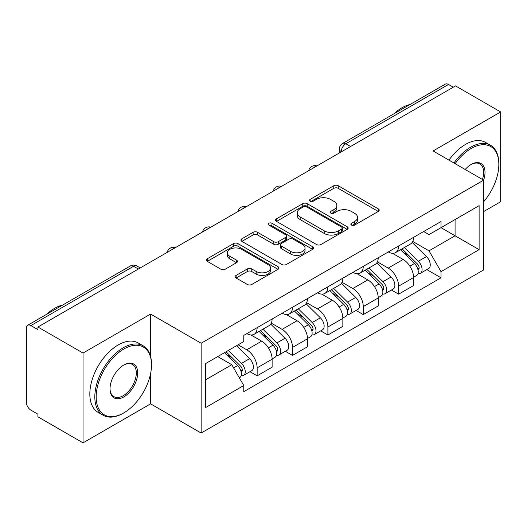 <?xml version="1.0" encoding="UTF-8"?>
<svg xmlns="http://www.w3.org/2000/svg" width="527" height="527" viewBox="0 0 527 527"><rect width="100%" height="100%" fill="white"/><g stroke="black" fill="none" stroke-linecap="round" stroke-linejoin="round"><path stroke-width="0.79" d="M351.529 225.082A2.2 1.271 0 0 0 354.645 225.082L378.294 211.432A3.149 1.818 0 0 0 379.216 210.148A3.149 1.818 0 0 0 378.294 208.863L338.235 185.735A3.149 1.818 0 0 0 333.782 185.735L310.139 199.384A2.2 1.271 0 0 0 309.494 200.286A2.2 1.271 0 0 0 310.139 201.182A2.2 1.271 0 0 0 313.255 201.182L316.312 199.417A10.072 5.817 0 0 1 330.554 199.417L333.894 201.347A10.072 5.817 0 0 1 336.845 205.458A10.072 5.817 0 0 1 333.894 209.568L330.837 211.334A2.2 1.271 0 0 0 330.192 212.236A2.2 1.271 0 0 0 330.837 213.132A2.2 1.271 0 0 0 333.953 213.132L337.01 211.367A10.072 5.817 0 0 1 351.252 211.367L354.592 213.297A10.072 5.817 0 0 1 357.543 217.407A10.072 5.817 0 0 1 354.592 221.518L351.529 223.283A2.2 1.271 0 0 0 350.883 224.179A2.2 1.271 0 0 0 351.529 225.082L351.529 223.283M236.089 275.417A3.149 1.818 0 0 0 235.167 276.701A3.149 1.818 0 0 0 236.089 277.986L247.328 284.475A3.149 1.818 0 0 0 251.774 284.475L278.039 269.31A3.149 1.818 0 0 0 278.961 268.026A3.149 1.818 0 0 0 278.039 266.741L237.98 243.612A3.149 1.818 0 0 0 233.527 243.612L207.269 258.777A3.149 1.818 0 0 0 206.347 260.061A3.149 1.818 0 0 0 207.269 261.346L220.846 269.185A3.149 1.818 0 0 0 225.292 269.185L236.531 262.696A3.149 1.818 0 0 0 237.453 261.412A3.149 1.818 0 0 0 236.531 260.127L229.798 256.241A8.419 4.862 0 0 1 227.335 252.802A8.419 4.862 0 0 1 232.532 248.309A8.419 4.862 0 0 1 241.709 249.363L268.078 264.594A8.419 4.862 0 0 1 270.542 268.026A8.419 4.862 0 0 1 265.344 272.518A8.419 4.862 0 0 1 256.175 271.464L251.774 268.928A3.149 1.818 0 0 0 247.328 268.928L236.089 275.417L236.089 277.986M201.149 343.242L150.59 314.052L83.029 353.057L37.911 327.01L455.532 85.901L500.65 111.948L433.089 150.959L483.648 180.148L201.149 343.242L201.149 433.036L483.648 269.943L483.648 180.148M316.536 244.515A3.149 1.818 0 0 0 320.989 244.515L347.247 229.357A3.149 1.818 0 0 0 348.169 228.066A3.149 1.818 0 0 0 347.247 226.781L307.188 203.659A3.149 1.818 0 0 0 302.742 203.659L276.477 218.817A3.149 1.818 0 0 0 275.555 220.102A3.149 1.818 0 0 0 276.477 221.386L316.536 244.515M269.679 225.556A2.2 1.271 0 0 1 271.919 225.866L271.919 223.25L312.643 246.761A3.149 1.818 0 0 1 313.565 248.046A3.149 1.818 0 0 1 312.643 249.33L286.385 264.495A3.149 1.818 0 0 1 281.932 264.495L241.873 241.366L241.873 238.797A3.149 1.818 0 0 0 240.951 240.081A3.149 1.818 0 0 0 241.873 241.366M241.873 238.797L253.112 232.308A3.149 1.818 0 0 1 257.565 232.308L273.809 241.689A3.149 1.818 0 0 0 278.263 241.689L285.713 237.387A3.149 1.818 0 0 0 286.635 236.096A3.149 1.818 0 0 0 285.713 234.811L268.803 225.049A2.2 1.271 0 0 1 268.157 224.153A2.2 1.271 0 0 1 269.514 222.974A2.2 1.271 0 0 1 271.919 223.25M83.029 353.057L83.029 442.858L37.911 416.811L37.911 414.189L30.882 410.131A6.41 3.702 -120 0 1 26.35 402.279L26.35 328.189A6.41 3.702 -120 0 1 27.681 325.251L130.38 265.957A6.41 3.702 60 0 1 133.588 266.273L30.882 325.574A6.41 3.702 -120 0 0 27.681 325.251M483.648 211.564L500.65 201.749L500.65 111.948M83.029 442.858L150.59 403.847L201.149 433.036M37.911 327.01L37.911 329.632L30.882 325.574M350.56 146.506L345.798 143.759A6.41 3.702 60 0 0 342.596 143.443L445.295 84.142A6.41 3.702 60 0 1 448.503 84.458L345.798 143.759A6.41 3.702 120 0 0 341.265 151.611L341.265 151.875M453.266 87.212L448.503 84.458M398.623 245.99A14.749 8.518 60 0 1 395.573 252.611L410.533 243.968A14.749 8.518 -120 0 0 413.59 237.348M377.391 261.873L388.195 268.111A14.749 8.518 60 0 1 398.623 286.174L413.59 277.531A14.749 8.518 -120 0 0 403.162 259.468L392.45 253.289M413.59 277.531L413.59 285.522L398.623 294.158L391.449 290.015M395.573 252.611A14.749 8.518 60 0 1 388.313 251.946M398.623 286.174L398.623 294.158M363.255 266.405A14.749 8.518 60 0 1 360.204 273.026L375.165 264.389A14.749 8.518 -120 0 0 378.221 257.769M356.081 310.436L363.255 314.579L378.221 305.937L378.221 297.953A14.749 8.518 -120 0 0 367.793 279.89L357.082 273.704M360.204 273.026A14.749 8.518 60 0 1 352.938 272.36M342.023 282.288L352.827 288.526A14.749 8.518 60 0 1 363.255 306.595L363.255 314.579M327.886 286.826A14.749 8.518 60 0 1 324.836 293.447L339.796 284.811A14.749 8.518 -120 0 0 342.853 278.19M320.712 330.857L327.886 335.001L342.853 326.358L342.853 318.374A14.749 8.518 -120 0 0 332.425 300.311L321.714 294.125M324.836 293.447A14.749 8.518 60 0 1 317.57 292.781M306.655 302.709L317.458 308.947A14.749 8.518 60 0 1 327.886 327.01L327.886 335.001M292.518 307.248A14.749 8.518 60 0 1 289.468 313.868L304.428 305.232A14.749 8.518 -120 0 0 307.485 298.605M285.344 351.278L292.518 355.415L307.485 346.779L307.485 338.795A14.749 8.518 -120 0 0 297.057 320.732L286.345 314.547M289.468 313.868A14.749 8.518 60 0 1 282.202 313.203M271.286 323.13L282.09 329.368A14.749 8.518 60 0 1 292.518 347.431L292.518 355.415M257.15 327.669A14.749 8.518 60 0 1 254.1 334.289L269.06 325.646A14.749 8.518 -120 0 0 272.116 319.026M249.976 371.693L257.15 375.837L272.116 367.2L272.116 359.216A14.749 8.518 -120 0 0 261.688 341.147L250.977 334.968M254.1 334.289A14.749 8.518 60 0 1 246.834 333.624M238.105 344.816L246.722 349.79A14.749 8.518 60 0 1 257.15 367.853L257.15 375.837M423.675 231.524L429.004 234.601L479.109 205.668L455.078 219.548L455.078 235.78L429.004 250.832L412.76 241.452M205.688 379.763L231.761 364.71L243.777 385.52L205.688 407.516L205.688 363.531L243.777 341.542L243.777 335.389L441.02 221.511L441.02 227.664L479.109 249.653L441.02 271.642L429.004 250.832M479.109 205.668L479.109 249.653M243.777 385.52L243.777 391.673L441.02 277.795L441.02 271.642M150.59 314.052L150.59 356.496M150.59 373.61L150.59 403.847M231.761 364.71L217.704 356.595M426.817 269.593L441.02 277.795M352.411 225.391L354.592 224.133A10.072 5.817 0 0 0 357.543 220.022L357.543 217.407M336.845 205.458L336.845 208.073A10.072 5.817 0 0 1 333.894 212.183L331.714 213.442M378.248 211.452L338.235 188.35A3.149 1.818 0 0 0 333.782 188.35L311.022 201.492M347.207 229.377L307.188 206.274A3.149 1.818 0 0 0 302.742 206.274L276.523 221.412M341.687 228.968A2.2 1.271 0 0 0 342.326 228.066A2.2 1.271 0 0 0 341.687 227.17L306.523 206.867A2.2 1.271 0 0 0 303.407 206.867L300.179 208.732A10.072 5.817 0 0 0 297.228 212.842A10.072 5.817 0 0 0 300.179 216.953L324.217 230.833A10.072 5.817 0 0 0 338.459 230.833L341.687 228.968L341.687 231.584A2.2 1.271 0 0 0 342.326 230.688L342.326 228.066M297.228 212.842L297.228 215.464A10.072 5.817 0 0 0 300.179 219.575L300.179 216.953M341.687 231.584L338.459 233.448A10.072 5.817 0 0 1 324.217 233.448L300.179 219.575M241.913 241.392L253.112 234.93L253.112 232.308M286.635 236.096L286.635 238.718A3.149 1.818 0 0 1 285.713 240.002L278.263 244.304A3.149 1.818 0 0 1 273.809 244.304L257.565 234.93A3.149 1.818 0 0 0 253.112 234.93M271.919 225.866L312.603 249.357M290.667 251.419A8.419 4.862 0 0 0 299.843 252.473A8.419 4.862 0 0 0 305.041 247.986A8.419 4.862 0 0 0 302.57 244.548L293.282 239.186A3.149 1.818 0 0 0 288.829 239.186L281.372 243.487A3.149 1.818 0 0 0 280.456 244.772A3.149 1.818 0 0 0 281.372 246.056L290.667 251.419L290.667 254.04A8.419 4.862 0 0 0 299.843 255.094A8.419 4.862 0 0 0 305.041 250.602L305.041 247.986M280.456 244.772L280.456 247.387A3.149 1.818 0 0 0 281.372 248.672L281.372 246.056M290.667 254.04L281.372 248.672M270.542 268.026L270.542 270.647A8.419 4.862 0 0 1 265.344 275.134A8.419 4.862 0 0 1 256.175 274.08L251.774 271.543A3.149 1.818 0 0 0 247.328 271.543L236.129 278.006M227.335 252.802L227.335 255.417A8.419 4.862 0 0 0 229.798 258.856L229.798 256.241M236.491 262.723L229.798 258.856M277.992 269.337L237.98 246.234A3.149 1.818 0 0 0 233.527 246.234L207.309 261.372M400.527 249.745L414.459 263.493A8.017 4.631 60 0 1 416.574 275.509L413.583 277.235M403.307 252.486L409.216 255.898M402.075 248.856L417.331 263.908A3.847 2.22 60 0 1 418.346 269.672A3.847 2.22 60 0 1 417.997 269.811M404.38 247.519L418.319 261.267A8.017 4.631 60 0 1 420.434 273.282A8.017 4.631 60 0 1 418.01 273.539M412.18 242.446L426.481 256.557A8.017 4.631 60 0 1 428.596 268.572L420.434 273.282M365.158 270.167L379.091 283.915A8.017 4.631 60 0 1 381.205 295.93L378.215 297.656M367.938 272.907L373.847 276.319M366.706 269.271L381.963 284.323A3.847 2.22 60 0 1 382.977 290.094A3.847 2.22 60 0 1 382.628 290.232M369.012 267.94L382.951 281.688A8.017 4.631 60 0 1 385.066 293.704A8.017 4.631 60 0 1 382.642 293.961M376.812 262.868L391.113 276.971A8.017 4.631 60 0 1 393.228 288.994L385.066 293.704M329.79 290.588L343.723 304.329A8.017 4.631 60 0 1 345.837 316.352L342.846 318.077M332.57 293.328L338.479 296.734M331.338 289.692L346.595 304.744A3.847 2.22 60 0 1 347.609 310.515A3.847 2.22 60 0 1 347.26 310.653M333.644 288.361L347.583 302.109A8.017 4.631 60 0 1 349.697 314.125A8.017 4.631 60 0 1 347.273 314.382M341.443 283.289L355.745 297.393A8.017 4.631 60 0 1 357.859 309.415L349.697 314.125M483.648 201.716A39.117 22.582 120 0 0 498.838 164.437A39.117 22.582 120 0 0 471.178 148.469A39.117 22.582 120 0 0 455.117 163.673M453.951 163.001A40.078 23.142 -60 0 1 470.499 147.29A40.078 23.142 -60 0 1 490.538 145.307A40.078 23.142 -60 0 1 498.838 163.653L498.838 164.437M465.176 169.483A19.558 11.291 -60 0 1 471.178 164.437L471.178 164.437A19.558 11.291 -60 0 1 483.634 180.142M482.449 179.457A18.597 10.738 120 0 0 479.794 163.91A18.597 10.738 120 0 0 470.835 164.641M393.926 113.806A40.078 23.142 -60 0 1 402.029 107.758A40.078 23.142 -60 0 1 410.125 104.451M448.964 160.122A40.078 23.142 -60 0 1 465.506 144.411A40.078 23.142 -60 0 1 485.545 142.428L490.538 145.307M123.838 349.006A39.117 22.582 120 0 0 96.177 396.91A39.117 22.582 120 0 0 123.838 412.878L123.16 413.273A40.078 23.142 -60 0 1 103.121 415.256A40.078 23.142 -60 0 1 96.975 383.142A40.078 23.142 -60 0 1 123.16 347.827A40.078 23.142 -60 0 1 143.199 345.837A40.078 23.142 -60 0 1 151.499 364.19L151.499 364.974A39.117 22.582 120 0 0 123.838 349.006M123.838 364.974L123.838 364.974A19.558 11.291 -60 0 1 137.672 372.958A19.558 11.291 -60 0 1 123.838 396.91A19.558 11.291 -60 0 1 110.011 388.926A19.558 11.291 -60 0 1 123.838 364.974L123.838 364.974M110.011 388.524A18.597 10.738 120 0 0 113.858 396.653A18.597 10.738 120 0 0 123.16 395.731A18.597 10.738 120 0 0 135.307 379.348A18.597 10.738 120 0 0 132.455 364.447A18.597 10.738 120 0 0 123.496 365.178M46.587 314.336A40.078 23.142 -60 0 1 54.689 308.295A40.078 23.142 -60 0 1 62.792 304.981M103.121 415.256L98.134 412.377A40.078 23.142 -60 0 1 91.988 380.263A40.078 23.142 -60 0 1 118.173 344.948A40.078 23.142 -60 0 1 138.212 342.958L143.199 345.837M123.16 413.273L123.838 412.878A39.117 22.582 120 0 0 151.499 364.974M294.422 311.002L308.354 324.751A8.017 4.631 60 0 1 310.469 336.766L307.478 338.499M297.202 313.749L303.111 317.155M295.97 310.113L311.226 325.166A3.847 2.22 60 0 1 312.241 330.936A3.847 2.22 60 0 1 311.892 331.075M298.275 308.782L312.208 322.524A8.017 4.631 60 0 1 314.323 334.546A8.017 4.631 60 0 1 311.905 334.803M306.075 303.71L320.37 317.814A8.017 4.631 60 0 1 322.484 329.83L314.323 334.546M259.053 331.424L272.986 345.172A8.017 4.631 60 0 1 275.101 357.187L272.11 358.913M261.833 334.164L267.742 337.576M260.601 330.534L275.858 345.587A3.847 2.22 60 0 1 276.873 351.351A3.847 2.22 60 0 1 276.523 351.496M262.907 329.197L276.84 342.945A8.017 4.631 60 0 1 278.954 354.961A8.017 4.631 60 0 1 276.537 355.218M270.707 324.125L285.002 338.235A8.017 4.631 60 0 1 287.116 350.251L278.954 354.961M224.515 352.662L237.618 365.593A8.017 4.631 60 0 1 239.732 377.609L239.337 377.839M226.465 354.585L232.374 357.998M226.063 351.772L240.49 366.008A3.847 2.22 60 0 1 241.504 371.772A3.847 2.22 60 0 1 241.155 371.91M228.369 350.435L241.471 363.366A8.017 4.631 60 0 1 243.586 375.382A8.017 4.631 60 0 1 241.168 375.639M236.531 345.725L249.633 358.656A8.017 4.631 60 0 1 251.748 370.672L243.586 375.382M341.489 151.743L341.265 151.611A6.41 3.702 0 0 1 339.388 148.996L339.388 152.955M292.518 347.431L307.485 338.795M327.886 327.01L342.853 318.374M363.255 306.595L378.221 297.953M257.15 367.853L272.116 359.216M246.722 349.79L261.688 341.147M282.09 329.368L297.057 320.732M317.458 308.947L332.425 300.311M352.827 288.526L367.793 279.89M388.195 268.111L403.162 259.468M316.384 166.242A6.41 3.702 120 0 0 313.552 167.876M281.016 186.657A6.41 3.702 120 0 0 278.184 188.297M245.641 207.078A6.41 3.702 120 0 0 242.815 208.712M210.273 227.499A6.41 3.702 120 0 0 207.447 229.133M174.905 247.921A6.41 3.702 120 0 0 172.079 249.554M138.351 269.027L133.588 266.273A6.41 3.702 120 0 1 136.796 265.957A6.41 6.41 0 0 0 130.38 265.957M354.592 224.133L354.592 221.518M330.837 213.132L330.837 211.334M333.894 212.183L333.894 209.568M310.139 201.182L310.139 199.384M333.782 188.35L333.782 185.735M338.235 188.35L338.235 185.735M378.294 211.432L378.294 208.863M276.477 221.386L276.477 218.817M302.742 206.274L302.742 203.659M307.188 206.274L307.188 203.659M347.247 229.357L347.247 226.781M324.217 233.448L324.217 230.833M338.459 233.448L338.459 230.833M257.565 234.93L257.565 232.308M273.809 244.304L273.809 241.689M278.263 244.304L278.263 241.689M285.713 240.002L285.713 237.387M312.643 249.33L312.643 246.761M247.328 271.543L247.328 268.928M251.774 271.543L251.774 268.928M256.175 274.08L256.175 271.464M236.531 262.696L236.531 260.127M207.269 261.346L207.269 258.777M233.527 246.234L233.527 243.612M237.98 246.234L237.98 243.612M278.039 269.31L278.039 266.741M414.459 263.493L409.861 266.148M419.143 267.914L417.7 268.75M426.481 256.557L418.319 261.267M379.091 283.915L374.493 286.569M383.775 288.335L382.332 289.165M391.113 276.971L382.951 281.688M343.723 304.329L339.124 306.991M348.406 308.756L346.964 309.586M355.745 297.393L347.583 302.109M308.354 324.751L303.756 327.412M313.038 329.171L311.595 330.007M320.37 317.814L312.208 322.524M272.986 345.172L268.381 347.827M277.67 349.592L276.227 350.429M285.002 338.235L276.84 342.945M237.618 365.593L233.606 367.905M242.301 370.013L240.859 370.843M249.633 358.656L241.471 363.366M316.925 165.926A6.41 6.41 0 0 0 308.697 170.676M281.556 186.347A6.41 6.41 0 0 0 273.329 191.097M246.188 206.762A6.41 6.41 0 0 0 237.96 211.518M210.82 227.183A6.41 6.41 0 0 0 202.592 231.933M175.451 247.604A6.41 6.41 0 0 0 167.224 252.354M140.228 267.94L136.796 265.957M342.596 143.443A6.41 6.41 0 0 0 339.388 148.996"/></g></svg>
